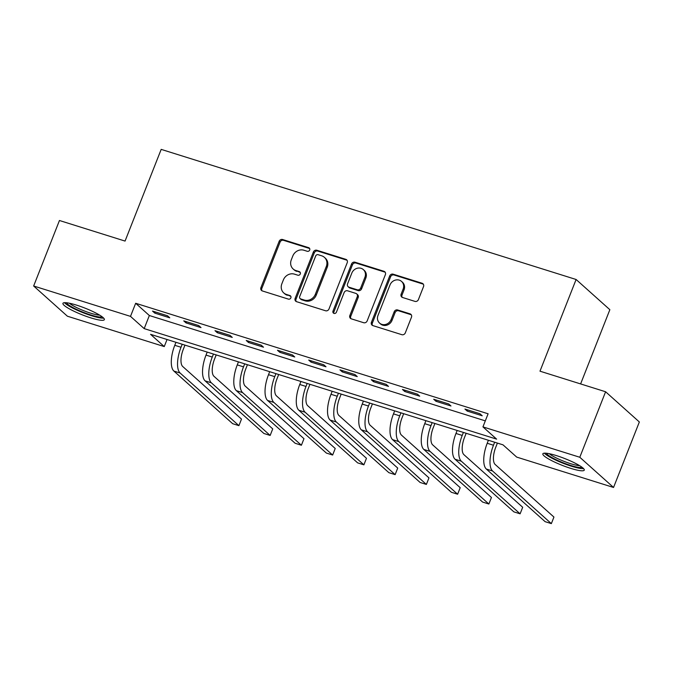 <?xml version="1.0" encoding="UTF-8"?>
<svg xmlns="http://www.w3.org/2000/svg" width="673" height="673" viewBox="0 0 673 673"><rect width="100%" height="100%" fill="white"/><g stroke="black" fill="none" stroke-linecap="round" stroke-linejoin="round"><path stroke-width="1.01" d="M309.698 250.028A1.96 1.775 -48.2 0 0 308.688 247.689L282.618 239.512A2.801 2.532 -48.2 0 0 279.152 241.313L260.922 287.607A2.801 2.532 -48.2 0 0 262.361 290.946L288.423 299.123A1.96 1.775 -48.2 0 0 290.442 295.859A1.96 1.775 -48.2 0 0 289.844 295.523L286.471 294.463A8.968 8.101 -48.2 0 1 283.737 292.915A8.968 8.101 -48.2 0 1 281.861 283.77L283.383 279.918A8.968 8.101 -48.2 0 1 294.471 274.147L297.845 275.207A1.96 1.775 -48.2 0 0 299.864 271.942A1.96 1.775 -48.2 0 0 299.266 271.606L295.893 270.546A8.968 8.101 -48.2 0 1 293.159 268.998A8.968 8.101 -48.2 0 1 291.283 259.854L292.805 256.001A8.968 8.101 -48.2 0 1 303.893 250.23L307.267 251.29A1.96 1.775 -48.2 0 0 309.698 250.028M309.664 248.522A1.96 1.775 -48.2 0 0 309.597 248.505L283.526 240.328A2.801 2.532 -48.2 0 0 280.061 242.137L261.831 288.423A2.801 2.532 -48.2 0 0 262.016 290.812M290.82 296.356A1.96 1.775 -48.2 0 0 290.753 296.339L286.471 294.463M300.242 272.439A1.96 1.775 -48.2 0 0 300.175 272.422L295.893 270.546M570.67 468.349A22.259 3.626 21.5 0 1 542.842 453.821A22.259 3.626 21.5 0 1 556.445 455.613A22.259 3.626 21.5 0 1 584.265 470.133A22.259 3.626 21.5 0 1 570.67 468.349M90.762 317.858A22.259 3.626 21.5 0 1 62.934 303.33A22.259 3.626 21.5 0 1 76.529 305.121A22.259 3.626 21.5 0 1 104.357 319.65A22.259 3.626 21.5 0 1 90.762 317.858M414.955 301.378A2.801 2.532 -48.2 0 0 418.421 299.578L423.536 286.589A2.801 2.532 -48.2 0 0 422.097 283.249L393.15 274.172A2.801 2.532 -48.2 0 0 389.684 275.972L371.446 322.266A2.801 2.532 -48.2 0 0 372.884 325.606L401.84 334.683A2.801 2.532 -48.2 0 0 405.306 332.883L411.481 317.193A2.801 2.532 -48.2 0 0 410.042 313.854L397.65 309.967A2.801 2.532 -48.2 0 0 394.185 311.767L391.122 319.549A7.496 6.772 -48.2 0 1 379.564 323.074A7.496 6.772 -48.2 0 1 377.999 315.435L390.004 284.957A7.496 6.772 -48.2 0 1 401.562 281.432A7.496 6.772 -48.2 0 1 403.127 289.079L401.125 294.151A2.801 2.532 -48.2 0 0 402.563 297.5L414.955 301.378M33.65 286L59.451 220.5L125.06 241.077L161.184 149.381L576.105 279.488L539.99 371.185L605.599 391.762L579.798 457.261L613.549 487.462L516.696 457.093L503.009 444.845L150.575 334.338L164.254 346.578L67.401 316.209L33.65 286L130.503 316.377L144.19 328.617L496.624 439.133L482.945 426.884L579.798 457.261M482.945 426.884L488.102 413.786L135.668 303.271L130.503 316.377M347.234 262.663A2.801 2.532 -48.2 0 0 345.796 259.324L316.84 250.247A2.801 2.532 -48.2 0 0 313.374 252.047L295.144 298.341A2.801 2.532 -48.2 0 0 296.583 301.681L325.539 310.758A2.801 2.532 -48.2 0 0 329.004 308.957L347.234 262.663M354.999 262.209L383.947 271.286A2.801 2.532 -48.2 0 1 385.385 274.626L367.155 320.92A2.801 2.532 -48.2 0 1 363.689 322.72L351.298 318.834A2.801 2.532 -48.2 0 1 349.859 315.494L357.254 296.726A2.801 2.532 -48.2 0 0 355.807 293.378L347.588 290.803A2.801 2.532 -48.2 0 0 344.122 292.604L336.424 312.146A1.96 1.775 -48.2 0 1 333.404 313.071A1.96 1.775 -48.2 0 1 332.992 311.069L351.533 264.009A2.801 2.532 -48.2 0 1 354.999 262.209L355.908 263.025L384.855 272.102L383.947 271.286M135.668 303.271L149.347 315.519L485.317 420.869M154.782 313.113L169.773 317.816L167.493 315.772L152.502 311.069L154.782 313.113L155.244 311.936M186.026 322.905L201.017 327.608L198.737 325.572L183.746 320.87L186.026 322.905L186.488 321.728M217.27 332.706L232.261 337.409L229.981 335.364L214.99 330.662L217.27 332.706L217.732 331.528M248.514 342.507L263.505 347.209L261.225 345.165L246.234 340.462L248.514 342.507L248.976 341.32M279.758 352.299L294.749 357.001L292.469 354.965L277.478 350.263L279.758 352.299L280.22 351.121M311.002 362.099L325.993 366.802L323.713 364.758L308.722 360.055L311.002 362.099L311.464 360.921M342.246 371.9L357.245 376.602L354.957 374.558L339.966 369.856L342.246 371.9L342.708 370.714M373.49 381.692L388.489 386.395L386.201 384.359L371.21 379.656L373.49 381.692L373.952 380.514M404.734 391.493L419.733 396.195L417.445 394.151L402.454 389.448L404.734 391.493L405.196 390.315M435.978 401.285L450.977 405.987L448.698 403.951L433.698 399.249L435.978 401.285L436.44 400.107M467.222 411.085L482.221 415.788L479.942 413.744L464.942 409.041L467.222 411.085L467.685 409.907M580.614 383.93L609.856 309.698L576.105 279.488M605.599 391.762L639.35 421.971L613.549 487.462M167.047 339.503L164.254 346.578M149.347 315.519L144.19 328.617M293.159 268.998L294.067 269.814A8.968 8.101 -48.2 0 0 296.801 271.362M283.737 292.915L284.645 293.731A8.968 8.101 -48.2 0 0 287.379 295.279M347.049 260.283A2.801 2.532 -48.2 0 0 346.704 260.14L317.757 251.063A2.801 2.532 -48.2 0 0 314.291 252.863L296.053 299.157A2.801 2.532 -48.2 0 0 296.238 301.538M318.127 254.697A1.96 1.775 -48.2 0 0 315.696 255.959L299.695 296.583A1.96 1.775 -48.2 0 0 300.705 298.921L304.255 300.04A8.968 8.101 -48.2 0 0 315.351 294.269L326.296 266.5A8.968 8.101 -48.2 0 0 324.42 257.355A8.968 8.101 -48.2 0 0 321.686 255.807L318.127 254.697M300.099 298.585L301.016 299.401A1.96 1.775 -48.2 0 0 301.613 299.737L300.705 298.921M324.42 257.355L325.328 258.171A8.968 8.101 -48.2 0 1 327.204 267.316L316.26 295.094A8.968 8.101 -48.2 0 1 305.172 300.856L301.613 299.737M356.665 293.865L357.582 294.681A2.801 2.532 -48.2 0 1 358.162 297.542L350.768 316.31A2.801 2.532 -48.2 0 0 350.953 318.699M355.908 263.025A2.801 2.532 -48.2 0 0 352.442 264.826L333.901 311.885A1.96 1.775 -48.2 0 0 333.934 313.391M364.926 277.242A7.496 6.772 -48.2 0 0 363.361 269.604A7.496 6.772 -48.2 0 0 351.802 273.129L347.571 283.863A2.801 2.532 -48.2 0 0 349.009 287.203L357.228 289.777A2.801 2.532 -48.2 0 0 360.694 287.977L364.926 277.242L365.834 278.058A7.496 6.772 -48.2 0 0 364.27 270.42L363.361 269.604M348.151 286.715L349.068 287.539A2.801 2.532 -48.2 0 0 349.918 288.019L349.009 287.203M365.834 278.058L361.611 288.793A2.801 2.532 -48.2 0 1 358.137 290.593L349.918 288.019M401.562 281.432L402.471 282.248A7.496 6.772 -48.2 0 1 404.036 289.895L402.042 294.967A2.801 2.532 -48.2 0 0 402.218 297.357M379.564 323.074L380.472 323.89A7.496 6.772 -48.2 0 0 392.031 320.365L391.122 319.549M411.296 314.804A2.801 2.532 -48.2 0 0 410.959 314.67L398.567 310.783A2.801 2.532 -48.2 0 0 395.101 312.583L392.031 320.365M423.351 284.208A2.801 2.532 -48.2 0 0 423.014 284.065L394.058 274.988A2.801 2.532 -48.2 0 0 390.592 276.788L372.362 323.082A2.801 2.532 -48.2 0 0 372.548 325.471M184.949 345.114L183.3 349.295A14.268 5.662 107.4 0 0 182.703 366.482L241.489 419.094L238.915 425.647L180.12 373.027A21.401 8.497 -72.6 0 1 181.02 347.26L182.206 344.256M238.915 425.647L232.665 423.687L173.878 371.067A21.401 8.497 -72.6 0 1 174.77 345.299L175.956 342.296M216.193 354.915L214.544 359.096A14.268 5.662 107.4 0 0 213.947 376.274L272.733 428.894L270.159 435.439L211.364 382.828A21.401 8.497 -72.6 0 1 212.264 357.052L213.45 354.048M270.159 435.439L263.909 433.479L205.122 380.868A21.401 8.497 -72.6 0 1 206.022 355.092L207.2 352.088M247.437 364.707L245.788 368.888A14.268 5.662 107.4 0 0 245.191 386.075L303.977 438.687L301.403 445.24L242.608 392.62A21.401 8.497 -72.6 0 1 243.508 366.852L244.694 363.849M301.403 445.24L295.153 443.28L236.366 390.668A21.401 8.497 -72.6 0 1 237.266 364.892L238.444 361.889M278.681 374.508L277.032 378.689A14.268 5.662 107.4 0 0 276.435 395.867L335.221 448.487L332.647 455.041L273.861 402.42A21.401 8.497 -72.6 0 1 274.752 376.644L275.938 373.641M332.647 455.041L326.397 453.08L267.61 400.46A21.401 8.497 -72.6 0 1 268.51 374.693L269.688 371.689M309.925 384.3L308.276 388.489A14.268 5.662 107.4 0 0 307.679 405.668L366.465 458.288L363.891 464.833L305.105 412.221A21.401 8.497 -72.6 0 1 305.996 386.445L307.182 383.442M363.891 464.833L357.641 462.873L298.854 410.261A21.401 8.497 -72.6 0 1 299.754 384.485L300.932 381.482M102.103 316.764A19.265 3.138 21.5 0 1 83.317 312.314A19.265 3.138 21.5 0 1 66.543 302.757M69.412 303.229A17.835 2.902 -158.5 0 0 83.923 310.783A17.835 2.902 -158.5 0 0 99.688 315.157M64.457 302.682A22.116 3.601 -158.5 0 0 83.149 312.743A22.116 3.601 -158.5 0 0 103.684 318.136M582.019 467.255A19.265 3.138 21.5 0 1 570.536 465.396A19.265 3.138 21.5 0 1 546.459 453.249M549.319 453.711A17.835 2.902 -158.5 0 0 570.595 463.672A17.835 2.902 -158.5 0 0 579.604 465.64M544.364 453.173A22.116 3.601 -158.5 0 0 571.453 466.212A22.116 3.601 -158.5 0 0 583.6 468.618M341.169 394.1L339.529 398.281A14.268 5.662 107.4 0 0 338.923 415.468L397.718 468.08L395.135 474.633L336.349 422.013A21.401 8.497 -72.6 0 1 337.24 396.246L338.426 393.242M395.135 474.633L388.885 472.673L330.098 420.053A21.401 8.497 -72.6 0 1 330.998 394.285L332.176 391.282M372.413 403.901L370.773 408.082A14.268 5.662 107.4 0 0 370.167 425.26L428.962 477.88L426.379 484.425L367.593 431.814A21.401 8.497 -72.6 0 1 368.484 406.038L369.67 403.034M426.379 484.425L420.129 482.474L361.342 429.854A21.401 8.497 -72.6 0 1 362.242 404.078L363.42 401.074M403.657 413.693L402.017 417.883A14.268 5.662 107.4 0 0 401.411 435.061L460.206 487.681L457.623 494.226L398.837 441.614A21.401 8.497 -72.6 0 1 399.737 415.838L400.915 412.835M457.623 494.226L451.373 492.266L392.586 439.654A21.401 8.497 -72.6 0 1 393.486 413.878L394.664 410.875M434.901 423.494L433.261 427.675A14.268 5.662 107.4 0 0 432.655 444.861L491.45 497.473L488.867 504.027L430.081 451.406A21.401 8.497 -72.6 0 1 430.981 425.639L432.159 422.636M488.867 504.027L482.617 502.066L423.83 449.446A21.401 8.497 -72.6 0 1 424.73 423.679L425.908 420.675M466.153 433.294L464.505 437.475A14.268 5.662 107.4 0 0 463.899 454.654L522.694 507.274L520.111 513.819L461.325 461.207A21.401 8.497 -72.6 0 1 462.225 435.431L463.403 432.428M520.111 513.819L513.861 511.859L455.074 459.247A21.401 8.497 -72.6 0 1 455.974 433.471L457.152 430.468M497.397 443.086L495.749 447.267A14.268 5.662 107.4 0 0 495.143 464.454L553.938 517.066L551.355 523.619L492.569 470.999A21.401 8.497 -72.6 0 1 493.469 445.232L494.647 442.228M551.355 523.619L545.105 521.659L486.318 469.039A21.401 8.497 -72.6 0 1 487.218 443.271L488.396 440.268M309.597 248.505L308.688 247.689M290.753 296.339L289.844 295.523M300.175 272.422L299.266 271.606M261.831 288.423L260.922 287.607M280.061 242.137L279.152 241.313M283.526 240.328L282.618 239.512M296.053 299.157L295.144 298.341M314.291 252.863L313.374 252.047M317.757 251.063L316.84 250.247M346.704 260.14L345.796 259.324M305.172 300.856L304.255 300.04M316.26 295.094L315.351 294.269M327.204 267.316L326.296 266.5M350.768 316.31L349.859 315.494M358.162 297.542L357.254 296.726M333.901 311.885L332.992 311.069M352.442 264.826L351.533 264.009M358.137 290.593L357.228 289.777M361.611 288.793L360.694 287.977M402.042 294.967L401.125 294.151M404.036 289.895L403.127 289.079M395.101 312.583L394.185 311.767M398.567 310.783L397.65 309.967M410.959 314.67L410.042 313.854M372.362 323.082L371.446 322.266M390.592 276.788L389.684 275.972M394.058 274.988L393.15 274.172M423.014 284.065L422.097 283.249M174.77 345.299L181.02 347.26M173.878 371.067L180.12 373.027M206.022 355.092L212.264 357.052M205.122 380.868L211.364 382.828M237.266 364.892L243.508 366.852M236.366 390.668L242.608 392.62M268.51 374.693L274.752 376.644M267.61 400.46L273.861 402.42M299.754 384.485L305.996 386.445M298.854 410.261L305.105 412.221M330.998 394.285L337.24 396.246M330.098 420.053L336.349 422.013M362.242 404.078L368.484 406.038M361.342 429.854L367.593 431.814M393.486 413.878L399.737 415.838M392.586 439.654L398.837 441.614M424.73 423.679L430.981 425.639M423.83 449.446L430.081 451.406M455.974 433.471L462.225 435.431M455.074 459.247L461.325 461.207M487.218 443.271L493.469 445.232M486.318 469.039L492.569 470.999"/></g></svg>
